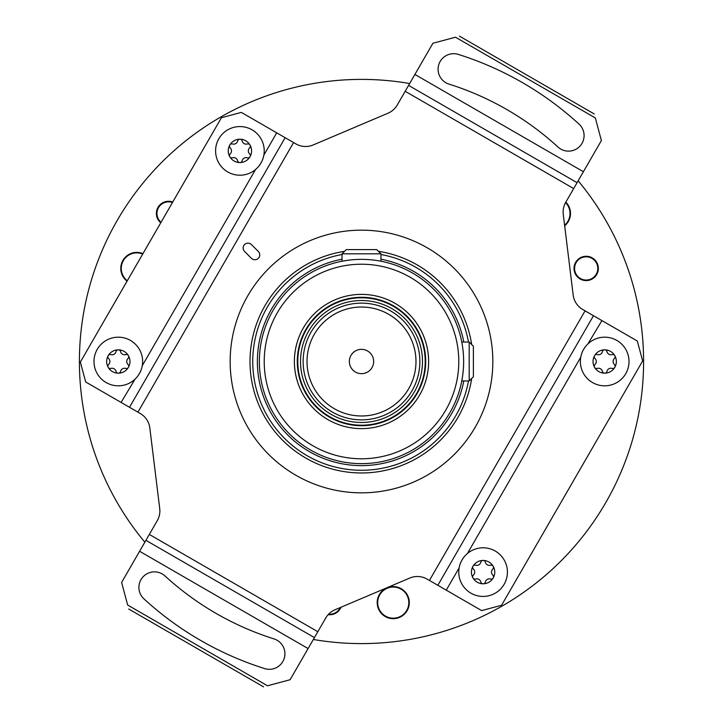 <?xml version="1.0" encoding="UTF-8"?>
<svg xmlns="http://www.w3.org/2000/svg" width="723" height="723" viewBox="0 0 723 723"><rect width="100%" height="100%" fill="white"/><g stroke="black" fill="none" stroke-linecap="round" stroke-linejoin="round"><path stroke-width="1.08" d="M313.339 639.466A282.115 282.115 0 0 0 578.147 180.813M409.661 83.534A282.115 282.115 0 0 0 144.853 542.187M328.17 614.677A12.155 12.155 0 0 1 328.152 614.667A12.155 12.155 0 0 0 341.003 607.239M597.424 263.778A12.155 12.155 0 0 1 590.836 279.665A12.155 12.155 0 0 1 574.948 273.086A12.155 12.155 0 0 1 581.536 257.198A12.155 12.155 0 0 1 597.424 263.778M393.24 618.671A16.051 16.051 0 0 0 409.299 602.62A16.051 16.051 0 0 0 393.24 586.57A16.051 16.051 0 0 0 377.189 602.62A16.051 16.051 0 0 0 393.24 618.671M564.672 225.82A16.051 16.051 0 0 0 565.838 202.142M160.768 222.783A12.155 12.155 0 0 1 172.743 202.033M129.896 253.945A16.051 16.051 0 0 1 142.973 253.61A16.051 16.051 0 0 0 127.058 281.175M463.633 360.018L463.642 361.5A102.142 102.142 0 0 0 361.5 259.358A102.142 102.142 0 0 0 259.358 361.5A102.142 102.142 0 0 0 361.5 463.642A102.142 102.142 0 0 0 463.642 361.5L463.633 362.982M463.181 351.776L462.856 348.811M462.467 346.055L462.548 346.57M462.078 343.696L461.997 343.226M462.06 379.394L461.771 380.958L469.191 380.958L469.191 342.042L461.771 342.042L462.06 343.606M463.163 351.586L463.28 352.896M463.389 354.261L463.479 355.662M463.551 357.099L463.597 358.554M348.558 260.181L349.227 260.099M347.519 260.316L342.982 261.048M350.944 259.9L352.237 259.774M357.822 259.421L359.286 259.376M360.759 259.358L362.241 259.358M363.714 259.376L365.178 259.421M370.763 259.774L372.056 259.9M373.285 260.036L374.442 260.181M463.597 364.446L463.551 365.901M463.479 367.338L463.389 368.739M463.28 370.104L462.747 374.993M462.603 376.032L462.467 376.981L462.603 376.032M461.997 379.774L462.078 379.304M458.78 361.5A97.28 97.28 0 0 1 361.5 458.78A97.28 97.28 0 0 1 264.22 361.5A97.28 97.28 0 0 1 361.5 264.22A97.28 97.28 0 0 1 458.78 361.5M428.622 361.5A67.122 67.122 0 0 1 361.5 428.622A67.122 67.122 0 0 1 294.378 361.5A67.122 67.122 0 0 1 361.5 294.378A67.122 67.122 0 0 1 428.622 361.5M425.702 361.5A64.202 64.202 0 0 1 361.5 425.702A64.202 64.202 0 0 1 297.298 361.5A64.202 64.202 0 0 1 361.5 297.298A64.202 64.202 0 0 1 425.702 361.5M424.03 346.913L424.654 349.923M424.817 350.863L424.979 351.875M425.133 352.951L425.278 354.08M425.296 354.252L425.404 355.255M425.504 356.457L425.594 357.695M425.657 358.951L425.693 360.226M362.774 297.307L364.049 297.343M365.305 297.406L366.543 297.496M367.745 297.596L368.793 297.713M368.92 297.722L370.049 297.867M371.125 298.021L372.137 298.183M373.077 298.346L373.945 298.518L373.077 298.346M375.508 298.843L375.987 298.951L375.508 298.843M347.492 298.843L347.013 298.951L347.492 298.843M350.863 298.183L351.875 298.021M352.951 297.867L354.08 297.722M354.216 297.713L355.255 297.596M356.457 297.496L357.695 297.406M358.951 297.343L360.226 297.307M424.735 372.634L424.735 369.354M424.735 353.646L424.735 350.366M425.693 362.774L425.657 364.049M425.594 365.305L425.504 366.543M425.404 367.745L425.287 368.847M425.278 368.92L425.133 370.049M424.979 371.125L424.817 372.137M424.654 373.077L424.482 373.945L424.654 373.077M424.184 375.391L424.03 376.087M424.049 375.987L424.157 375.508M297.786 361.5A63.714 63.714 0 0 1 361.5 297.786A63.714 63.714 0 0 1 425.214 361.5A63.714 63.714 0 0 1 361.5 425.214A63.714 63.714 0 0 1 297.786 361.5M422.476 361.5A60.976 60.976 0 0 1 361.5 422.476A60.976 60.976 0 0 1 300.524 361.5A60.976 60.976 0 0 1 361.5 300.524A60.976 60.976 0 0 1 422.476 361.5M419.864 361.5A58.364 58.364 0 0 1 361.5 419.864A58.364 58.364 0 0 1 303.136 361.5A58.364 58.364 0 0 1 361.5 303.136A58.364 58.364 0 0 1 419.864 361.5M373.655 361.5A12.155 12.155 0 0 1 361.5 373.655A12.155 12.155 0 0 1 349.345 361.5A12.155 12.155 0 0 1 361.5 349.345A12.155 12.155 0 0 1 373.655 361.5M372.634 298.265L369.354 298.265M353.646 298.265L350.366 298.265M469.191 342.042L473.375 346.227L473.375 376.773L469.191 380.958M380.958 261.229L380.958 253.809L342.042 253.809L342.042 261.229M380.958 253.809L376.773 249.625L346.227 249.625L342.042 253.809M340.262 607.555A11.604 11.604 0 0 1 328.622 614.17M580.379 278.482A11.604 11.604 0 0 1 576.132 262.63A11.604 11.604 0 0 1 591.992 258.382A11.604 11.604 0 0 1 596.24 274.234A11.604 11.604 0 0 1 580.379 278.482M406.724 610.402A15.563 15.563 0 0 0 401.03 589.137A15.563 15.563 0 0 0 379.765 594.839A15.563 15.563 0 0 0 385.458 616.095A15.563 15.563 0 0 0 406.724 610.402M564.609 225.242A15.563 15.563 0 0 0 565.585 202.585M85.694 381.988L140.244 413.484A19.458 19.458 0 0 1 149.824 427.962L159.729 508.594A19.458 19.458 0 0 1 157.262 520.687L121.609 582.449L127.664 605.043C129.037 610.176 129.037 610.176 127.664 605.043L267.51 685.784L290.104 679.728L325.757 617.966A19.458 19.458 0 0 1 335.002 609.787L409.778 578.048A19.458 19.458 0 0 1 427.112 579.105L481.654 610.601L501.59 605.259L642.648 360.94L637.306 341.012L582.756 309.516A19.458 19.458 0 0 1 573.176 295.038L563.271 214.406A19.458 19.458 0 0 1 565.738 202.313L601.391 140.551L595.336 117.957C593.963 112.824 593.963 112.824 595.336 117.957L455.49 37.216L432.896 43.272L397.243 105.034A19.458 19.458 0 0 1 387.998 113.213L313.222 144.952A19.458 19.458 0 0 1 295.888 143.895L241.346 112.399L221.41 117.741L80.352 362.06L85.694 381.988M142.72 254.035A15.563 15.563 0 0 0 127.302 280.75M161.048 222.295A11.604 11.604 0 0 1 172.463 202.521M247.763 295.834A131.324 131.324 0 0 1 427.166 247.763A131.324 131.324 0 0 1 475.237 427.166A131.324 131.324 0 0 1 295.834 475.237A131.324 131.324 0 0 1 247.763 295.834M244.564 251.441L251.441 258.319A4.862 4.862 0 0 0 258.319 258.319A4.862 4.862 0 0 0 258.319 251.441L251.441 244.564A4.862 4.862 0 0 0 244.564 244.564A4.862 4.862 0 0 0 244.564 251.441M143.967 598.897A15.563 15.563 0 0 1 143 576.909A15.563 15.563 0 0 1 164.998 575.951A290.863 290.863 0 0 0 274.035 638.906A15.563 15.563 0 0 1 284.202 658.427A15.563 15.563 0 0 1 264.672 668.594A321.997 321.997 0 0 1 143.967 598.897M267.51 685.784C262.368 687.157 262.368 687.157 267.51 685.784M314.424 637.605L145.929 540.325M483.091 596.43A24.32 24.32 0 0 1 458.771 572.11A24.32 24.32 0 0 1 483.091 547.79A24.32 24.32 0 0 1 507.41 572.11A24.32 24.32 0 0 1 483.091 596.43M581.066 355.725L580.75 357.252L467.447 553.502L466.335 554.487M465.278 555.562L464.293 556.692M463.389 557.867L461.798 560.361M461.681 560.587L461.093 561.744M460.452 563.235L459.909 564.771M459.466 566.335L459.15 567.871L446.272 590.167M601.916 320.578L587.935 343.877M586.877 344.943L585.892 346.073M584.988 347.248L583.398 349.751M583.28 349.968L582.693 351.134M582.051 352.616L581.509 354.162M437.849 585.305L593.493 315.716M604.69 385.82A24.32 24.32 0 0 1 580.37 361.5A24.32 24.32 0 0 1 604.69 337.18A24.32 24.32 0 0 1 629.01 361.5A24.32 24.32 0 0 1 604.69 385.82M614.803 355.662A11.676 11.676 0 0 0 594.586 355.662A11.676 11.676 0 0 0 604.69 373.167A11.676 11.676 0 0 0 614.803 355.662A2.332 2.332 0 0 0 612.11 354.586A4.085 4.085 0 0 1 606.968 351.622A2.332 2.332 0 0 0 602.422 351.622A4.085 4.085 0 0 1 597.279 354.586A2.332 2.332 0 0 0 595.002 358.527A4.085 4.085 0 0 1 595.002 364.464A2.332 2.332 0 0 0 597.279 368.405A4.085 4.085 0 0 1 602.422 371.378A2.332 2.332 0 0 0 606.968 371.378A4.085 4.085 0 0 1 612.11 368.405A2.332 2.332 0 0 0 614.387 364.464A4.085 4.085 0 0 1 614.387 358.527A2.332 2.332 0 0 0 614.803 355.662M493.203 566.281A11.676 11.676 0 0 0 472.987 566.281A11.676 11.676 0 0 0 483.091 583.786A11.676 11.676 0 0 0 493.203 566.281A2.332 2.332 0 0 0 490.51 565.205A4.085 4.085 0 0 1 485.368 562.232A2.332 2.332 0 0 0 480.822 562.232A4.085 4.085 0 0 1 475.68 565.205A2.332 2.332 0 0 0 473.402 569.146A4.085 4.085 0 0 1 473.402 575.083A2.332 2.332 0 0 0 475.68 579.024A4.085 4.085 0 0 1 480.822 581.988A2.332 2.332 0 0 0 485.368 581.988A4.085 4.085 0 0 1 490.51 579.024A2.332 2.332 0 0 0 492.788 575.083A4.085 4.085 0 0 1 492.788 569.146A2.332 2.332 0 0 0 493.203 566.281M448.965 84.094A15.563 15.563 0 0 1 438.798 64.573A15.563 15.563 0 0 1 458.328 54.406A321.997 321.997 0 0 1 579.033 124.103A15.563 15.563 0 0 1 580 146.091A15.563 15.563 0 0 1 558.002 147.049A290.863 290.863 0 0 0 448.965 84.094M455.49 37.216C460.632 35.843 460.632 35.843 455.49 37.216M577.071 182.675L408.576 85.395M129.507 407.284L285.151 137.695L129.507 407.284M141.934 367.275L142.25 365.748L255.553 169.498L256.665 168.513M257.722 167.447L258.707 166.317M259.611 165.142L261.193 162.648M261.31 162.44L261.898 161.265M262.539 159.774L263.091 158.229M263.534 156.665L263.85 155.129L276.728 132.833M121.084 402.422L135.065 379.123M136.123 378.057L137.108 376.936M138.012 375.761L139.593 373.258M139.711 373.059L140.298 371.875M140.94 370.393L141.491 368.847M239.909 126.57A24.32 24.32 0 0 1 264.229 150.89A24.32 24.32 0 0 1 239.909 175.21A24.32 24.32 0 0 1 215.59 150.89A24.32 24.32 0 0 1 239.909 126.57M229.797 156.719A11.676 11.676 0 0 0 250.013 156.719A11.676 11.676 0 0 0 239.909 139.214A11.676 11.676 0 0 0 229.797 156.719A2.332 2.332 0 0 0 232.49 157.795A4.085 4.085 0 0 1 237.632 160.768A2.332 2.332 0 0 0 242.178 160.768A4.085 4.085 0 0 1 247.32 157.795A2.332 2.332 0 0 0 249.598 153.854A4.085 4.085 0 0 1 249.598 147.917A2.332 2.332 0 0 0 247.32 143.976A4.085 4.085 0 0 1 242.178 141.012A2.332 2.332 0 0 0 237.632 141.012A4.085 4.085 0 0 1 232.49 143.976A2.332 2.332 0 0 0 230.212 147.917A4.085 4.085 0 0 1 230.212 153.854A2.332 2.332 0 0 0 229.797 156.719M118.31 337.18A24.32 24.32 0 0 1 142.63 361.5A24.32 24.32 0 0 1 118.31 385.82A24.32 24.32 0 0 1 93.99 361.5A24.32 24.32 0 0 1 118.31 337.18M108.197 367.338A11.676 11.676 0 0 0 128.414 367.338A11.676 11.676 0 0 0 118.31 349.833A11.676 11.676 0 0 0 108.197 367.338A2.332 2.332 0 0 0 110.89 368.414A4.085 4.085 0 0 1 116.032 371.378A2.332 2.332 0 0 0 120.578 371.378A4.085 4.085 0 0 1 125.721 368.414A2.332 2.332 0 0 0 127.998 364.473A4.085 4.085 0 0 1 127.998 358.536A2.332 2.332 0 0 0 125.721 354.595A4.085 4.085 0 0 1 120.578 351.622A2.332 2.332 0 0 0 116.032 351.622A4.085 4.085 0 0 1 110.89 354.595A2.332 2.332 0 0 0 108.613 358.536A4.085 4.085 0 0 1 108.613 364.473A2.332 2.332 0 0 0 108.197 367.338M471.685 378.463A111.487 111.487 0 0 1 250.339 370.004A111.487 111.487 0 0 1 344.537 251.315M378.463 251.315A111.487 111.487 0 0 1 471.685 344.537M468.486 380.958A108.739 108.739 0 0 1 253.195 371.27A108.739 108.739 0 0 1 342.042 254.514M380.958 254.514A108.739 108.739 0 0 1 468.486 342.042M342.042 259.214A104.121 104.121 0 0 0 361.5 465.621A104.121 104.121 0 0 0 463.786 380.958M463.786 342.042A104.121 104.121 0 0 0 380.958 259.214M415.978 361.5A54.478 54.478 0 0 1 361.5 415.978A54.478 54.478 0 0 1 307.022 361.5A54.478 54.478 0 0 1 361.5 307.022A54.478 54.478 0 0 1 415.978 361.5M137.93 412.146L293.574 142.558M573.673 188.567L405.178 91.288M429.426 580.442L585.07 310.854M317.822 631.712L149.327 534.433M308.097 648.558L139.602 551.278M583.398 171.722L414.903 74.442M594.27 113.972L459.476 36.15M263.524 686.85L128.73 609.028"/></g></svg>
